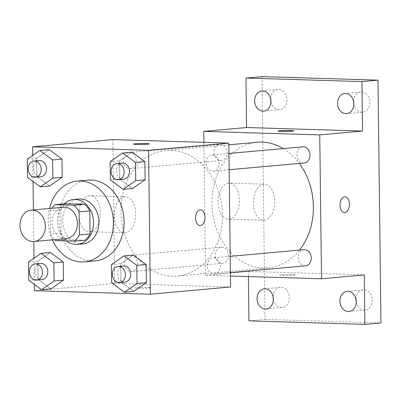 <?xml version="1.0" encoding="UTF-8"?>
<svg xmlns="http://www.w3.org/2000/svg" width="401" height="401" viewBox="0 0 401 401"><rect width="100%" height="100%" fill="white"/><g stroke="black" fill="none" stroke-linecap="round" stroke-linejoin="round"><path stroke-width="0.3" stroke-dasharray="2 1.5" d="M66.165 238.625A15.764 12.657 84.8 0 1 52.145 224.059A15.764 12.657 84.8 0 1 63.333 207.227M84.962 240.224L66.371 239.663A21.403 17.183 84.8 0 1 61.092 233.056L60.812 209.989L50.11 210.951L50.396 234.019A21.403 17.183 84.8 0 0 54.586 239.668M50.11 210.951A21.403 17.183 84.8 0 1 51.754 208.269M60.812 209.989A21.403 17.183 84.8 0 1 65.929 203.693M64.13 203.858A22.521 18.08 -95.2 0 0 66.355 240.951M82.817 243.908A22.521 18.08 84.8 0 1 62.787 223.101A22.521 18.08 84.8 0 1 78.771 199.051M61.092 233.056L50.396 234.019M66.371 239.663L55.669 240.625M52.351 239.868A40.536 32.541 84.8 0 1 49.518 208.47M95.132 260.886A40.536 32.541 84.8 0 1 59.077 223.437A40.536 32.541 84.8 0 1 87.854 180.139M111.418 264.58L120.781 263.738L133.353 255.036L120.781 263.738L121.002 281.908L133.794 291.377L121.002 281.908L111.643 282.75M28.511 262.069L37.874 261.221L50.446 252.52L37.874 261.221L38.095 279.392L50.887 288.865L38.095 279.392L28.737 280.239M32.742 155.398L33.057 181.498M33.408 209.923L33.794 241.537M34 258.269L34.316 284.369M110.165 161.708L119.523 160.866L132.094 152.164L119.523 160.866L119.744 179.036L132.541 188.505L119.744 179.036L110.385 179.879M27.258 159.197L36.616 158.35L49.188 149.648L36.616 158.35L36.837 176.52L49.634 185.994L36.837 176.52L27.479 177.367M170.956 150.335A63.057 50.621 84.8 0 1 222.355 211.773A63.057 50.621 84.8 0 1 177.387 276.078A63.057 50.621 84.8 0 1 121.308 217.823A63.057 50.621 84.8 0 1 166.064 150.48A63.057 50.621 84.8 0 1 170.956 150.335M112.866 139.583L114.626 283.462L230.58 286.976M130.801 255.367A8.105 6.506 84.8 0 1 137.408 263.267A8.105 6.506 84.8 0 1 131.628 271.532A8.105 6.506 84.8 0 1 124.415 264.043A8.105 6.506 84.8 0 1 130.17 255.387A8.105 6.506 84.8 0 1 130.801 255.367M213.708 257.878A8.105 6.506 84.8 0 1 220.314 265.778A8.105 6.506 84.8 0 1 214.535 274.043A8.105 6.506 84.8 0 1 207.322 266.555A8.105 6.506 84.8 0 1 213.076 257.898A8.105 6.506 84.8 0 1 213.708 257.878M212.45 155.007A8.105 6.506 84.8 0 1 219.056 162.906A8.105 6.506 84.8 0 1 213.277 171.172A8.105 6.506 84.8 0 1 206.064 163.683A8.105 6.506 84.8 0 1 211.818 155.027A8.105 6.506 84.8 0 1 212.45 155.007M129.744 168.681A8.105 6.506 -95.2 0 0 130.37 168.661A8.105 6.506 -95.2 0 0 136.124 160.004A8.105 6.506 -95.2 0 0 128.916 152.515A8.105 6.506 -95.2 0 0 123.132 160.781A8.105 6.506 -95.2 0 0 129.744 168.681M114.626 283.462L34.396 290.695M89.458 195.708A18.015 10.692 91.7 0 0 78.977 214.014A18.015 10.692 91.7 0 0 89.132 231.698A18.015 10.692 91.7 0 0 100.365 214.019A18.015 10.692 91.7 0 0 90.225 195.683A18.015 10.692 91.7 0 0 89.458 195.708M138.505 288.294A7.88 0.451 -0.7 0 0 146.736 288.234A7.88 0.451 -0.7 0 0 151.067 287.773A7.88 0.451 -0.7 0 0 143.177 287.417A7.88 0.451 -0.7 0 0 135.302 287.968A7.88 0.451 -0.7 0 0 138.505 288.294A7.88 0.451 -0.7 0 0 146.736 288.224A7.88 0.451 -0.7 0 0 151.067 287.768A7.88 0.451 -0.7 0 0 143.177 287.412A7.88 0.451 -0.7 0 0 135.302 287.958A7.88 0.451 -0.7 0 0 138.505 288.284M149.307 143.904L149.307 143.899A7.88 0.451 179.3 0 1 149.307 143.904A7.88 0.451 179.3 0 1 141.433 144.455A7.88 0.451 179.3 0 1 133.543 144.099A7.88 0.451 179.3 0 1 133.543 144.094L133.543 144.099M124.766 196.781A18.015 10.692 91.7 0 0 114.285 215.081A18.015 10.692 91.7 0 0 124.44 232.77A18.015 10.692 91.7 0 0 135.673 215.086A18.015 10.692 91.7 0 0 125.533 196.756A18.015 10.692 91.7 0 0 124.766 196.781M200.039 225.568L200.039 225.568A7.88 4.677 -88.3 0 1 195.593 217.828A7.88 4.677 -88.3 0 1 200.179 209.818A7.88 4.677 -88.3 0 1 200.515 209.808L200.52 209.808M283.236 148.586A63.057 50.621 84.8 0 1 299.331 163.418M299.532 250.104A63.057 50.621 84.8 0 1 268.314 267.883A63.057 50.621 84.8 0 1 212.234 209.628A63.057 50.621 84.8 0 1 256.991 142.28M220.67 160.48A8.105 6.506 -95.2 0 0 221.302 160.465A8.105 6.506 -95.2 0 0 227.056 151.804A8.105 6.506 -95.2 0 0 219.843 144.315A8.105 6.506 -95.2 0 0 214.064 152.586A8.105 6.506 -95.2 0 0 220.67 160.48M305.462 265.848A8.105 6.506 84.8 0 1 298.254 258.359A8.105 6.506 84.8 0 1 304.008 249.698M304.209 162.976A8.105 6.506 84.8 0 1 296.996 155.488A8.105 6.506 84.8 0 1 302.75 146.826M221.728 247.166A8.105 6.506 84.8 0 1 228.339 255.066A8.105 6.506 84.8 0 1 222.555 263.337A8.105 6.506 84.8 0 1 215.347 255.843A8.105 6.506 84.8 0 1 221.101 247.186A8.105 6.506 84.8 0 1 221.728 247.166M203.934 142.345L205.558 275.261L230.445 276.018M262.028 76.626L264.996 319.417L248.951 320.86M205.558 275.261L248.344 271.407L248.409 276.56M228.525 183.172A18.015 10.692 91.7 0 0 218.049 201.472A18.015 10.692 91.7 0 0 228.199 219.162A18.015 10.692 91.7 0 0 239.432 201.477A18.015 10.692 91.7 0 0 229.292 183.147A18.015 10.692 91.7 0 0 228.525 183.172M248.344 271.407L364.298 274.921M282.921 275.271A7.88 0.451 -0.7 0 0 291.156 275.211A7.88 0.451 -0.7 0 0 295.482 274.755A7.88 0.451 -0.7 0 0 287.597 274.394A7.88 0.451 -0.7 0 0 279.723 274.946A7.88 0.451 -0.7 0 0 282.921 275.271A7.88 0.451 -0.7 0 0 291.156 275.201A7.88 0.451 -0.7 0 0 295.482 274.745A7.88 0.451 -0.7 0 0 287.597 274.389A7.88 0.451 -0.7 0 0 279.723 274.941A7.88 0.451 -0.7 0 0 282.921 275.266M293.727 130.886L293.727 130.876A7.88 0.451 179.3 0 1 293.727 130.886A7.88 0.451 179.3 0 1 285.848 131.433A7.88 0.451 179.3 0 1 277.963 131.077A7.88 0.451 179.3 0 1 277.963 131.072L277.963 131.072M263.833 184.239A18.015 10.692 91.7 0 0 253.357 202.545A18.015 10.692 91.7 0 0 263.507 220.234A18.015 10.692 91.7 0 0 274.74 202.55A18.015 10.692 91.7 0 0 264.6 184.214A18.015 10.692 91.7 0 0 263.833 184.239M344.454 212.545L344.459 212.545A7.88 4.677 -88.3 0 1 344.454 212.545A7.88 4.677 -88.3 0 1 340.013 204.806A7.88 4.677 -88.3 0 1 344.599 196.801A7.88 4.677 -88.3 0 1 344.93 196.791A7.88 4.677 -88.3 0 1 344.935 196.791L344.94 196.791M264.996 319.417L380.95 322.93M273.342 299.507A10.125 8.13 -95.2 0 0 282.154 307.517A10.125 8.13 -95.2 0 0 289.392 297.682A10.125 8.13 -95.2 0 0 280.339 287.352A10.125 8.13 -95.2 0 0 273.101 296.81M270.926 101.674A10.125 8.13 -95.2 0 0 279.738 109.689A10.125 8.13 -95.2 0 0 286.976 99.854A10.125 8.13 -95.2 0 0 277.918 89.523A10.125 8.13 -95.2 0 0 270.685 98.982M353.832 104.19A10.125 8.13 -95.2 0 0 362.644 112.2A10.125 8.13 -95.2 0 0 369.882 102.365A10.125 8.13 -95.2 0 0 360.825 92.035A10.125 8.13 -95.2 0 0 353.592 101.493M356.248 302.018A10.125 8.13 -95.2 0 0 365.06 310.033A10.125 8.13 -95.2 0 0 372.298 300.194A10.125 8.13 -95.2 0 0 363.241 289.863A10.125 8.13 -95.2 0 0 356.008 299.326M40.777 176.741A8.105 6.506 84.8 0 1 33.569 169.252A8.105 6.506 84.8 0 1 39.323 160.59M36.616 158.35L36.837 176.52M42.035 279.612A8.105 6.506 84.8 0 1 34.822 272.124A8.105 6.506 84.8 0 1 40.576 263.462M37.874 261.221L38.095 279.392M123.683 179.252A8.105 6.506 84.8 0 1 116.475 171.763A8.105 6.506 84.8 0 1 122.23 163.102M119.523 160.866L119.744 179.036M124.942 282.124A8.105 6.506 84.8 0 1 117.729 274.635A8.105 6.506 84.8 0 1 123.483 265.973M120.781 263.738L121.002 281.908M125.533 196.756L90.225 195.683M124.44 232.77L89.132 231.698M228.841 144.821L166.064 150.48M268.314 267.883L177.387 276.078M130.37 168.661L221.302 160.465M128.916 152.515L219.843 144.315M230.204 256.354L213.076 257.898M230.405 272.615L214.535 274.043M228.946 153.483L211.818 155.027M229.146 169.743L213.277 171.172M221.101 247.186L130.17 255.387M222.555 263.337L131.628 271.532M264.6 184.214L229.292 183.147M263.507 220.234L228.199 219.162M349.015 311.477L365.06 310.033M347.196 291.311L363.241 289.863M346.599 113.648L362.644 112.2M344.78 93.483L360.825 92.035M263.693 111.137L279.738 109.689M261.873 90.967L277.918 89.523M266.109 308.965L282.154 307.517M264.289 288.8L280.339 287.352"/><path stroke-width="0.6" d="M32.461 210.084A15.764 12.657 84.8 0 1 45.313 225.442A15.764 12.657 84.8 0 1 34.07 241.517A15.764 12.657 84.8 0 1 20.05 226.956A15.764 12.657 84.8 0 1 31.238 210.119A15.764 12.657 84.8 0 1 32.461 210.084M31.238 210.119L63.333 207.227A15.764 12.657 84.8 0 1 64.556 207.187A15.764 12.657 84.8 0 1 77.408 222.55A15.764 12.657 84.8 0 1 66.165 238.625L34.07 241.517M79.383 234.901L79.102 211.828A21.403 17.183 84.8 0 0 73.824 205.222L84.521 204.259A21.403 17.183 84.8 0 1 89.799 210.866L90.08 233.933L79.383 234.901A21.403 17.183 84.8 0 1 74.265 241.191L55.669 240.625A21.403 17.183 84.8 0 1 54.586 239.668M73.824 205.222L55.233 204.66A21.403 17.183 84.8 0 0 51.754 208.269M89.799 210.866L79.102 211.828M84.521 204.259L65.929 203.693L55.233 204.66M90.08 233.933A21.403 17.183 84.8 0 1 84.962 240.224L74.265 241.191M66.355 240.951A22.521 18.08 -95.2 0 0 77.468 244.389A22.521 18.08 -95.2 0 0 93.563 222.51A22.521 18.08 -95.2 0 0 73.423 199.533A22.521 18.08 -95.2 0 0 64.13 203.858M73.423 199.533L78.771 199.051A22.521 18.08 84.8 0 1 80.521 198.996A22.521 18.08 84.8 0 1 98.912 222.029A22.521 18.08 84.8 0 1 82.817 243.908L77.468 244.389M49.518 208.47A40.536 32.541 84.8 0 1 77.152 181.107A40.536 32.541 84.8 0 1 80.3 181.011A40.536 32.541 84.8 0 1 113.343 220.51A40.536 32.541 84.8 0 1 84.436 261.848A40.536 32.541 84.8 0 1 52.351 239.868M77.152 181.107L87.854 180.139A40.536 32.541 84.8 0 1 90.997 180.049A40.536 32.541 84.8 0 1 124.039 219.547A40.536 32.541 84.8 0 1 95.132 260.886L84.436 261.848M124.435 292.219L133.794 291.377L146.365 282.675L146.144 264.505L133.353 255.036L123.989 255.878L111.418 264.58L111.643 282.75L124.435 292.219L137.007 283.517L136.786 265.347L123.989 255.878M41.529 289.707L50.887 288.865L63.458 280.164L63.238 261.993L50.446 252.52L41.082 253.367L28.511 262.069L28.737 280.239L41.529 289.707L54.1 281.006L53.879 262.835L41.082 253.367M34.316 284.369L34.396 290.695L150.345 294.209L148.591 150.33L32.636 146.816L32.742 155.398M33.057 181.498L33.408 209.923M33.794 241.537L34 258.269M123.177 189.347L132.541 188.505L145.112 179.803L144.886 161.633L132.094 152.164L122.736 153.007L110.165 161.708L110.385 179.879L123.177 189.347L135.749 180.645L135.528 162.475L122.736 153.007M40.27 186.836L49.634 185.994L62.205 177.292L61.98 159.122L49.188 149.648L39.829 150.495L27.258 159.197L27.479 177.367L40.27 186.836L52.842 178.134L52.621 159.964L39.829 150.495M150.345 294.209L230.58 286.976L228.821 143.097L148.591 150.33M200.184 209.818A7.88 4.677 -88.3 0 1 200.52 209.808A7.88 4.677 -88.3 0 1 204.956 217.828A7.88 4.677 -88.3 0 1 200.044 225.568A7.88 4.677 -88.3 0 1 195.603 217.828A7.88 4.677 -88.3 0 1 200.184 209.818M228.821 143.097L112.866 139.583L32.636 146.816M133.543 144.094A7.88 0.451 179.3 0 1 137.899 143.638A7.88 0.451 179.3 0 1 146.104 143.578A7.88 0.451 179.3 0 1 149.307 143.899A7.88 0.451 179.3 0 1 141.433 144.445A7.88 0.451 179.3 0 1 133.543 144.089A7.88 0.451 179.3 0 1 137.874 143.633A7.88 0.451 179.3 0 1 146.104 143.573A7.88 0.451 179.3 0 1 149.307 143.899M200.515 209.808A7.88 4.677 -88.3 0 1 204.951 217.828A7.88 4.677 -88.3 0 1 200.039 225.568M228.841 144.821L256.991 142.28A63.057 50.621 84.8 0 1 261.883 142.134A63.057 50.621 84.8 0 1 283.236 148.586M299.331 163.418A63.057 50.621 84.8 0 1 299.532 250.104M230.204 256.354L304.008 249.698A8.105 6.506 84.8 0 1 304.635 249.683A8.105 6.506 84.8 0 1 311.246 257.577A8.105 6.506 84.8 0 1 305.462 265.848L230.405 272.615M228.946 153.483L302.75 146.826A8.105 6.506 84.8 0 1 303.382 146.811A8.105 6.506 84.8 0 1 309.988 154.706A8.105 6.506 84.8 0 1 304.209 162.976L229.146 169.743M230.445 276.018L321.507 278.775L319.752 134.901L203.798 131.388L203.934 142.345M319.752 134.901L362.539 131.042L361.938 81.583L377.983 80.14L380.95 322.93L364.905 324.374L364.298 274.921L321.507 278.775M344.604 196.801A7.88 4.677 -88.3 0 1 344.94 196.791A7.88 4.677 -88.3 0 1 349.376 204.811A7.88 4.677 -88.3 0 1 344.459 212.545A7.88 4.677 -88.3 0 1 340.018 204.811A7.88 4.677 -88.3 0 1 344.604 196.801M377.983 80.14L262.028 76.626L245.983 78.07L246.59 127.528L203.798 131.388M248.409 276.56L248.951 320.86L364.905 324.374M362.539 131.042L246.59 127.528M277.963 131.072A7.88 0.451 179.3 0 1 282.319 130.616A7.88 0.451 179.3 0 1 290.524 130.561A7.88 0.451 179.3 0 1 293.727 130.876A7.88 0.451 179.3 0 1 285.848 131.428A7.88 0.451 179.3 0 1 277.963 131.072A7.88 0.451 179.3 0 1 282.289 130.611A7.88 0.451 179.3 0 1 290.524 130.551A7.88 0.451 179.3 0 1 293.727 130.881M344.935 196.791A7.88 4.677 -88.3 0 1 349.371 204.811A7.88 4.677 -88.3 0 1 344.459 212.545M339.958 301.146A10.125 8.13 84.8 0 1 347.196 291.311A10.125 8.13 84.8 0 1 356.203 300.665A10.125 8.13 84.8 0 1 349.015 311.477A10.125 8.13 84.8 0 1 339.958 301.146M257.056 298.635A10.125 8.13 84.8 0 1 264.289 288.8A10.125 8.13 84.8 0 1 273.297 298.154A10.125 8.13 84.8 0 1 266.109 308.965A10.125 8.13 84.8 0 1 257.056 298.635M337.542 103.318A10.125 8.13 84.8 0 1 344.78 93.483A10.125 8.13 84.8 0 1 353.782 102.836A10.125 8.13 84.8 0 1 346.599 113.648A10.125 8.13 84.8 0 1 337.542 103.318M254.635 100.806A10.125 8.13 84.8 0 1 261.873 90.967A10.125 8.13 84.8 0 1 270.881 100.32A10.125 8.13 84.8 0 1 263.693 111.137A10.125 8.13 84.8 0 1 254.635 100.806M361.938 81.583L245.983 78.07M273.101 296.81A10.125 8.13 -95.2 0 0 273.101 297.186A10.125 8.13 -95.2 0 0 273.342 299.507M270.685 98.982A10.125 8.13 -95.2 0 0 270.685 99.358A10.125 8.13 -95.2 0 0 270.926 101.674M353.592 101.493A10.125 8.13 -95.2 0 0 353.592 101.869A10.125 8.13 -95.2 0 0 353.832 104.19M356.008 299.326A10.125 8.13 -95.2 0 0 356.008 299.702A10.125 8.13 -95.2 0 0 356.248 302.018M33.975 161.072L39.323 160.59A8.105 6.506 84.8 0 1 39.95 160.57A8.105 6.506 84.8 0 1 46.561 168.47A8.105 6.506 84.8 0 1 40.777 176.741L35.428 177.222A8.105 6.506 84.8 0 1 28.22 169.733A8.105 6.506 84.8 0 1 33.975 161.072A8.105 6.506 84.8 0 1 34.601 161.057A8.105 6.506 84.8 0 1 41.213 168.956A8.105 6.506 84.8 0 1 35.428 177.222M49.634 185.994L62.205 177.292L52.842 178.134M62.205 177.292L61.98 159.122L52.621 159.964M61.98 159.122L49.188 149.648M35.228 263.943L40.576 263.462A8.105 6.506 84.8 0 1 41.208 263.442A8.105 6.506 84.8 0 1 47.814 271.342A8.105 6.506 84.8 0 1 42.035 279.612L36.686 280.093A8.105 6.506 84.8 0 1 29.473 272.605A8.105 6.506 84.8 0 1 35.228 263.943A8.105 6.506 84.8 0 1 35.859 263.928A8.105 6.506 84.8 0 1 42.466 271.828A8.105 6.506 84.8 0 1 36.686 280.093M50.887 288.865L63.458 280.164L54.1 281.006M63.458 280.164L63.238 261.993L53.879 262.835M63.238 261.993L50.446 252.52M116.876 163.588L122.23 163.102A8.105 6.506 84.8 0 1 122.856 163.087A8.105 6.506 84.8 0 1 129.468 170.986A8.105 6.506 84.8 0 1 123.683 179.252L118.335 179.733A8.105 6.506 84.8 0 1 111.122 172.245A8.105 6.506 84.8 0 1 116.876 163.588A8.105 6.506 84.8 0 1 117.508 163.568A8.105 6.506 84.8 0 1 124.115 171.468A8.105 6.506 84.8 0 1 118.335 179.733M132.541 188.505L145.112 179.803L135.749 180.645M145.112 179.803L144.886 161.633L135.528 162.475M144.886 161.633L132.094 152.164M118.135 266.459L123.483 265.973A8.105 6.506 84.8 0 1 124.115 265.958A8.105 6.506 84.8 0 1 130.721 273.858A8.105 6.506 84.8 0 1 124.942 282.124L119.593 282.605A8.105 6.506 84.8 0 1 112.38 275.116A8.105 6.506 84.8 0 1 118.135 266.459A8.105 6.506 84.8 0 1 118.766 266.439A8.105 6.506 84.8 0 1 125.373 274.339A8.105 6.506 84.8 0 1 119.593 282.605M133.794 291.377L146.365 282.675L137.007 283.517M146.365 282.675L146.144 264.505L136.786 265.347M146.144 264.505L133.353 255.036"/></g></svg>
